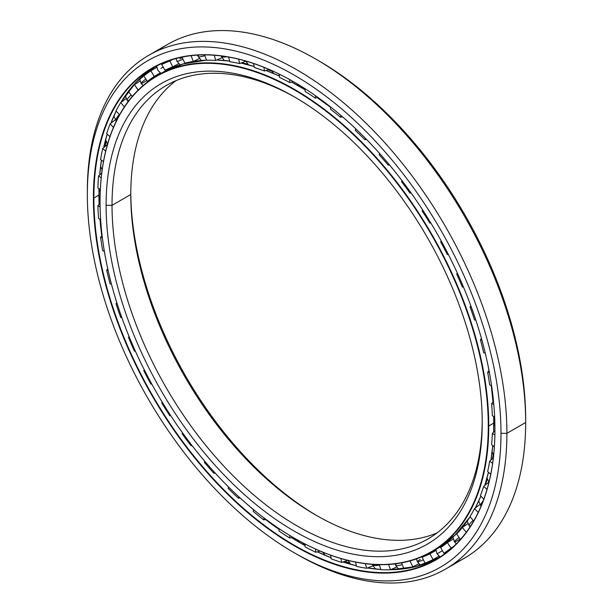 <?xml version="1.0" encoding="UTF-8"?>
<svg xmlns="http://www.w3.org/2000/svg" width="613" height="613" viewBox="0 0 613 613"><rect width="100%" height="100%" fill="white"/><g stroke="black" fill="none" stroke-linecap="round" stroke-linejoin="round"><path stroke-width="0.92" d="M485.228 485.098A270.287 156.054 -120 0 0 487.289 479.144A270.287 156.054 60 0 1 485.228 485.098M492.484 458.601A270.287 156.054 -120 0 0 493.166 454.8A270.287 156.054 60 0 1 492.484 458.601M301.841 87.835A8.934 5.157 120 0 0 301.849 87.835A8.934 5.157 -60 0 1 301.818 87.828L304.561 88.395M299.473 86.464A8.934 5.157 -60 0 1 299.466 86.441A274.846 158.683 60 0 1 305.082 89.782A274.846 158.683 -120 0 0 299.466 86.441A274.862 158.69 -120 0 0 291.535 82.065A274.862 158.69 60 0 1 299.443 86.441L299.443 86.441A274.862 158.69 60 0 1 305.082 89.789A274.862 158.69 -120 0 0 299.443 86.441L299.466 86.441A274.846 158.683 -120 0 0 291.543 82.058L305.082 89.782M317.166 97.597A274.846 158.683 60 0 1 330.668 107.375A274.862 158.69 -120 0 0 317.151 97.597A274.862 158.69 60 0 1 330.668 107.382A274.846 158.683 -120 0 0 317.166 97.597L330.668 107.375M342.437 116.807A274.846 158.683 60 0 1 344.659 118.692A274.846 158.683 -120 0 0 342.437 116.807A274.862 158.69 60 0 1 345.326 119.274A274.862 158.69 -120 0 0 342.422 116.807L344.621 118.654M488.477 367.792A274.846 158.683 60 0 1 488.998 370.658A274.862 158.69 -120 0 0 488.308 366.926A274.862 158.69 60 0 1 488.982 370.673A274.846 158.683 -120 0 0 488.477 367.792M491.281 385.569A274.846 158.683 60 0 1 492.998 402.151A274.862 158.69 -120 0 0 491.274 385.562A274.862 158.69 60 0 1 492.99 402.159A274.846 158.683 -120 0 0 491.281 385.569L492.998 402.151M493.726 416.526A274.846 158.683 60 0 1 493.81 423.054A274.846 158.683 -120 0 0 493.726 416.526A274.862 158.69 60 0 1 493.794 423.077A274.862 158.69 -120 0 0 493.718 416.518L493.649 432.104A274.846 158.683 -120 0 0 493.81 423.054M271.628 71.116A270.287 156.054 -120 0 0 268.019 69.813A270.287 156.054 60 0 1 271.628 71.116M247.606 64.043A270.287 156.054 -120 0 0 241.445 62.855A270.287 156.054 60 0 1 247.606 64.043M317.35 515.954A265.958 153.556 60 0 1 130.784 192.811A265.958 153.556 -120 0 0 317.35 515.954M130.776 194.513A261.774 151.135 -120 0 0 315.879 515.112A261.774 151.135 -120 0 0 437.046 532.912A261.774 151.135 60 0 1 238.955 451.375A261.774 151.135 60 0 1 130.776 194.513L112.018 205.34A261.774 151.135 -120 0 0 226.289 468.776A261.774 151.135 -120 0 0 428.004 538.904A261.774 151.135 -120 0 0 482.216 420.771A261.774 151.135 60 0 1 296.385 525.517A261.774 151.135 60 0 1 112.018 205.34L106.095 205.34A265.958 153.556 -120 0 0 294.163 531.073A265.958 153.556 -120 0 0 482.224 422.495L482.224 422.495A265.958 153.556 60 0 1 294.163 531.073A265.958 153.556 60 0 1 106.095 205.34A265.958 153.556 60 0 1 294.163 96.762A265.958 153.556 60 0 1 482.224 422.495L482.224 422.495A265.958 153.556 -120 0 0 294.163 96.762A265.958 153.556 -120 0 0 106.095 205.34L112.018 205.34A261.774 151.135 60 0 1 295.65 97.628A261.774 151.135 -120 0 0 166.238 85.506A261.774 151.135 -120 0 0 112.018 205.34L130.776 194.513A261.774 151.135 60 0 1 175.954 80.671A261.774 151.135 -120 0 0 130.776 194.513L130.776 194.513M488.27 425.981L488.76 425.981A274.862 158.69 -120 0 0 294.409 89.352A274.862 158.69 -120 0 0 100.049 201.562A274.862 158.69 60 0 1 156.974 75.736A274.862 158.69 60 0 1 368.781 149.373A274.862 158.69 60 0 1 488.76 425.981L493.794 423.077A274.862 158.69 60 0 1 493.634 432.111A274.862 158.69 -120 0 0 493.794 423.077L488.76 425.981A274.862 158.69 60 0 1 431.836 551.807A274.862 158.69 60 0 1 294.278 538.122A274.862 158.69 -120 0 0 294.401 538.191A274.862 158.69 -120 0 0 488.76 425.981L488.27 425.981A274.509 158.491 60 0 1 294.156 538.053A274.509 158.491 60 0 1 100.049 201.846A274.509 158.491 60 0 1 294.163 89.774A274.509 158.491 60 0 1 488.27 425.981A274.509 158.491 -120 0 0 294.163 89.774A274.509 158.491 -120 0 0 100.049 201.846A274.509 158.491 -120 0 0 294.163 538.053A274.509 158.491 -120 0 0 488.27 425.981M279.428 76.081A274.862 158.69 -120 0 0 265.981 70.472A274.862 158.69 60 0 1 279.428 76.081A274.846 158.683 -120 0 0 265.988 70.472L279.428 76.073M240.894 63.055L254.165 66.465A274.862 158.69 -120 0 0 240.886 63.062A274.862 158.69 60 0 1 254.165 66.472A274.846 158.683 -120 0 0 240.886 63.062M229.729 61.124A274.862 158.69 -120 0 0 216.55 60.02A274.862 158.69 60 0 1 229.729 61.124L216.558 60.013M206.535 60.105A274.862 158.69 -120 0 0 162.016 72.832A274.862 158.69 -120 0 0 159.518 74.319A274.862 158.69 60 0 1 162.016 72.832A274.862 158.69 60 0 1 206.535 60.105L183.08 63.928L162.016 72.832L156.974 75.736M484.768 485.481A274.846 158.683 -120 0 0 488.454 472.271A274.862 158.69 60 0 1 484.768 485.481A274.862 158.69 -120 0 0 488.446 472.271L484.776 485.473M492.775 445.597L490.906 460.026A274.846 158.683 -120 0 0 492.768 445.59A274.862 158.69 60 0 1 490.898 460.041A274.862 158.69 -120 0 0 492.768 445.59M480.86 496.109A274.862 158.69 60 0 1 475.236 508.077A274.862 158.69 -120 0 0 480.86 496.109L475.244 508.07M470.156 516.705A274.862 158.69 60 0 1 436.87 548.903A274.862 158.69 -120 0 0 470.156 516.705L455.114 535.111L436.87 548.903L431.836 551.807M373.11 568.749A288.156 166.368 60 0 1 367.953 567.799A288.156 166.368 -120 0 0 373.11 568.749M349.333 562.926A288.156 166.368 60 0 1 344.705 561.378A288.156 166.368 -120 0 0 349.333 562.926M322.898 552.397A288.156 166.368 60 0 1 320.384 551.179A288.156 166.368 -120 0 0 322.898 552.397M101.796 172.575A288.156 166.368 60 0 1 101.996 169.816A288.156 166.368 -120 0 0 101.796 172.575M105.122 146.415A288.156 166.368 60 0 1 106.095 141.657A288.156 166.368 -120 0 0 105.122 146.415M111.191 123.067A288.156 166.368 60 0 1 112.945 118.117A288.156 166.368 -120 0 0 111.191 123.067M437.812 556.903A283.604 163.74 -120 0 0 439.222 556.366A283.604 163.74 60 0 1 437.812 556.903M439.207 556.351A283.589 163.732 60 0 1 437.935 556.834A283.589 163.732 -120 0 0 439.207 556.351M155.549 68.02A283.604 163.74 60 0 1 156.706 67.078A283.589 163.732 -120 0 0 155.671 67.943A283.589 163.732 60 0 1 156.713 67.101A283.604 163.74 -120 0 0 155.549 68.02M299.466 542.413L299.443 542.413A283.589 163.732 -120 0 0 305.082 545.578A283.604 163.74 60 0 1 299.466 542.413A283.589 163.732 60 0 1 291.413 537.593A283.589 163.732 -120 0 0 299.443 542.413L299.466 542.413A283.604 163.74 60 0 1 291.428 537.586L305.082 545.57A283.589 163.732 60 0 1 299.443 542.413M317.358 551.83A283.589 163.732 -120 0 0 330.951 557.73A283.604 163.74 60 0 1 317.365 551.83L330.951 557.723A283.589 163.732 60 0 1 317.358 551.83M356.329 565.745A283.589 163.732 60 0 1 342.897 561.998A283.589 163.732 -120 0 0 356.329 565.745A283.604 163.74 60 0 1 342.905 561.998L356.329 565.738M367.524 567.967A283.589 163.732 -120 0 0 380.788 569.469A283.589 163.732 60 0 1 367.524 567.967A283.604 163.74 60 0 0 369.915 568.328M390.627 569.738A283.589 163.732 -120 0 0 438.693 557.876A283.589 163.732 60 0 1 390.627 569.738L415.936 566.588L438.693 557.876M279.153 529.509A283.589 163.732 60 0 1 265.536 519.502A283.589 163.732 -120 0 0 279.153 529.509M249.047 505.871L253.59 509.794A283.589 163.732 60 0 1 248.342 505.265A283.589 163.732 -120 0 0 253.583 509.801A283.604 163.74 60 0 1 249.024 505.848M105.536 257.92A283.589 163.732 60 0 1 104.233 251.108A283.589 163.732 -120 0 0 105.536 257.92M101.804 235.913A283.589 163.732 60 0 1 99.942 219.117A283.589 163.732 -120 0 0 101.804 235.913M99.076 204.458A283.589 163.732 60 0 1 98.915 195.095L93.881 197.999A283.589 163.732 -120 0 0 217.669 483.389A283.589 163.732 -120 0 0 436.195 559.362A283.589 163.732 -120 0 0 494.936 429.69A283.589 163.732 60 0 1 294.347 545.286A283.589 163.732 60 0 1 93.881 197.999L93.391 197.999A283.934 163.932 -120 0 0 294.163 545.746A283.934 163.932 -120 0 0 494.936 429.828L494.936 429.828A283.934 163.932 60 0 1 294.163 545.746A283.934 163.932 60 0 1 93.391 197.999A283.934 163.932 60 0 1 294.163 82.081A283.934 163.932 60 0 1 494.936 429.828A283.934 163.932 -120 0 0 294.163 82.081A283.934 163.932 -120 0 0 93.391 197.999L93.881 197.999A283.589 163.732 60 0 1 294.286 82.157A283.589 163.732 -120 0 0 152.614 68.181A283.589 163.732 -120 0 0 93.881 197.999L98.915 195.095A283.589 163.732 60 0 1 98.992 188.628A283.589 163.732 -120 0 0 98.915 195.095A283.589 163.732 -120 0 0 99.076 204.458M317.365 60.005A292.485 168.866 60 0 1 525.663 419.07L525.663 422.495L506.905 433.322L500.982 433.322L506.905 433.322A296.677 171.288 -120 0 0 297.121 69.966A296.677 171.288 -120 0 0 87.337 191.087L87.337 194.513A292.485 168.866 60 0 1 294.163 75.1A292.485 168.866 60 0 1 500.982 433.322A292.485 168.866 60 0 1 294.156 552.727A292.485 168.866 60 0 1 87.337 194.513L87.337 191.087A296.677 171.288 60 0 1 148.783 55.277A296.677 171.288 60 0 1 377.401 134.76A296.677 171.288 60 0 1 506.905 433.322L525.663 422.495A296.677 171.288 -120 0 0 396.159 123.933A296.677 171.288 -120 0 0 167.541 44.45A296.677 171.288 -120 0 0 158.46 50.373A296.677 171.288 60 0 1 315.879 59.139A296.677 171.288 60 0 1 525.663 422.495L525.663 419.07A292.485 168.866 -120 0 0 318.844 60.856L315.879 59.139M294.156 552.727L297.121 554.436A296.677 171.288 -120 0 0 506.905 433.322A296.677 171.288 60 0 1 445.459 569.132L464.217 558.305A296.677 171.288 -120 0 0 525.663 422.495A296.677 171.288 60 0 1 454.54 563.201M445.459 569.132A296.677 171.288 60 0 1 295.635 553.577M500.982 433.322A292.485 168.866 -120 0 0 294.163 75.1A292.485 168.866 -120 0 0 87.337 194.513A292.485 168.866 -120 0 0 294.163 552.727A292.485 168.866 -120 0 0 500.982 433.322M99.72 174.866A283.589 163.732 60 0 1 101.406 160.146A283.589 163.732 -120 0 0 99.72 174.866A283.604 163.74 60 0 1 101.413 160.154L99.727 174.858M103.681 147.664A283.589 163.732 60 0 1 107.152 134.163A283.589 163.732 -120 0 0 103.681 147.664A283.604 163.74 60 0 1 107.16 134.163L103.689 147.656M116.163 111.114L110.838 123.351A283.589 163.732 60 0 1 116.156 111.114A283.589 163.732 -120 0 0 110.83 123.359A283.604 163.74 60 0 1 111.712 121.098M120.845 102.463A283.589 163.732 60 0 1 155.158 66.763A283.589 163.732 -120 0 0 120.845 102.463L136.224 82.119L155.158 66.763M279.153 529.494A283.604 163.74 60 0 1 265.552 519.502L279.153 529.494M105.375 257.039A283.604 163.74 60 0 1 104.241 251.115L105.367 257M101.812 235.898A283.604 163.74 60 0 1 99.957 219.125L101.812 235.898M99.084 204.451A283.604 163.74 60 0 1 99.007 188.635L99.084 204.443M97.881 187.984A282.401 163.043 60 0 1 98.586 175.939L101.75 172.95L98.586 175.939A282.401 163.043 -120 0 0 97.881 187.984L100.348 189.409L97.881 187.984M100.586 159.549A282.401 163.043 60 0 1 102.693 148.522L107.865 144.032L102.693 148.522A282.401 163.043 -120 0 0 100.586 159.549L103.467 161.648L100.586 159.549M106.662 133.718A282.401 163.043 60 0 1 110.133 123.91L115.528 119.619L110.133 123.91A282.401 163.043 -120 0 0 106.662 133.718L109.934 136.622L106.662 133.718M116.003 110.945A282.401 163.043 60 0 1 120.776 102.509L126.378 98.448L120.776 102.509A282.401 163.043 -120 0 0 116.003 110.945L119.604 114.746L116.003 110.945M128.446 91.613A282.401 163.043 60 0 1 134.446 84.701L140.239 80.893L134.446 84.701A282.401 163.043 -120 0 0 128.446 91.613L132.285 96.394L128.446 91.613M143.779 76.043A282.401 163.043 60 0 1 150.905 70.779L156.874 67.238L150.905 70.779A282.401 163.043 -120 0 0 143.779 76.043L147.457 81.437L150.193 80.058L147.457 81.437L143.779 76.043M167.004 61.407L161.74 64.518A282.401 163.043 60 0 1 169.87 60.986L172.651 59.499L169.87 60.986A282.401 163.043 -120 0 0 161.74 64.518L167.004 61.407M182.237 57.078L182.023 57.231A282.401 163.043 60 0 1 185.08 56.542A282.401 163.043 -120 0 0 182.023 57.231L182.237 57.078M409.407 561.087A275.835 159.257 -120 0 0 409.982 560.949L412.81 566.841L419.008 563.73L412.81 566.841L409.982 560.949A275.835 159.257 60 0 1 409.407 561.087M424.702 555.524L422.142 557.202A275.835 159.257 -120 0 0 429.813 553.861L435.866 550.466L429.813 553.861L433.092 559.546L439.146 556.152L433.092 559.546L429.813 553.861A275.835 159.257 60 0 1 422.142 557.202L424.97 563.086A282.401 163.043 -120 0 0 433.092 559.546A282.401 163.043 60 0 1 424.97 563.086L422.142 557.202L424.702 555.524M440.647 547.601A275.835 159.257 -120 0 0 447.375 542.628L453.26 538.957L447.375 542.628L451.061 548.022L453.735 546.352L451.061 548.022L447.375 542.628A275.835 159.257 60 0 1 440.647 547.601L443.935 553.294A282.401 163.043 -120 0 0 451.061 548.022A282.401 163.043 60 0 1 443.935 553.294L440.647 547.601M456.7 533.977A275.835 159.257 -120 0 0 462.371 527.456L468.071 523.525L462.371 527.456L466.263 532.299L462.371 527.456A275.835 159.257 60 0 1 456.7 533.977L460.386 539.371A282.401 163.043 -120 0 0 462.509 537.065A282.401 163.043 60 0 1 460.386 539.371L456.7 533.977M470.033 516.552A275.835 159.257 -120 0 0 474.546 508.598L480.048 504.422L474.546 508.598L478.209 512.46L474.546 508.598A275.835 159.257 60 0 1 470.033 516.552L473.657 521.058L470.033 516.552M480.408 495.633A275.835 159.257 -120 0 0 483.688 486.37L488.975 481.987L483.688 486.37L487.036 489.335L483.688 486.37A275.835 159.257 60 0 1 480.408 495.633L483.795 499.204L480.408 495.633M487.657 471.566A275.835 159.257 -120 0 0 489.649 461.16L493.327 457.842L489.649 461.16L492.614 463.328L489.649 461.16A275.835 159.257 60 0 1 487.657 471.566L490.729 474.293L487.657 471.566M491.649 444.77A275.835 159.257 -120 0 0 492.316 433.406L494.929 430.847L492.316 433.406L494.875 434.885L492.316 433.406A275.835 159.257 60 0 1 491.649 444.77L494.354 446.747L491.649 444.77M330.453 109.137L330.706 107.053L330.453 109.137A275.835 159.257 60 0 1 340.46 117.213A275.835 159.257 -120 0 0 330.453 109.137M315.542 95.743L315.258 98.057L317.909 97.421L315.258 98.057A275.835 159.257 -120 0 0 305.082 91.414A275.835 159.257 60 0 1 315.258 98.057L315.542 95.743M492.316 415.706A275.835 159.257 -120 0 0 491.649 403.569L493.526 401.599L491.649 403.569L493.794 404.48L491.649 403.569A275.835 159.257 60 0 1 492.316 415.706L494.637 417.047L492.316 415.706M489.649 384.872A275.835 159.257 -120 0 0 487.657 372.168L489.028 370.62L487.657 372.168L489.412 372.635L487.657 372.168A275.835 159.257 60 0 1 489.649 384.872L491.58 385.692L489.649 384.872M483.688 352.781A275.835 159.257 -120 0 0 480.408 339.74L481.443 338.499L480.408 339.74L481.826 339.878L480.408 339.74A275.835 159.257 60 0 1 483.688 352.781L485.274 353.211L483.688 352.781M474.546 320.001A275.835 159.257 -120 0 0 470.033 306.829L470.845 305.81L470.033 306.829L471.182 306.73L470.033 306.829A275.835 159.257 60 0 1 474.546 320.001L475.841 320.132L474.546 320.001M462.371 287.083A275.835 159.257 -120 0 0 456.7 274.019L457.375 273.13L456.7 274.019L457.643 273.727L456.7 274.019A275.835 159.257 60 0 1 462.371 287.083L463.436 286.991L462.371 287.083M448.371 254.495L447.375 254.594A275.835 159.257 -120 0 0 440.647 241.851L441.245 241.032L440.647 241.851A275.835 159.257 60 0 1 447.375 254.594L448.371 254.495M430.816 222.971L429.813 223.078A275.835 159.257 -120 0 0 422.142 210.887L422.725 210.075L422.142 210.887A275.835 159.257 60 0 1 429.813 223.078L430.816 222.971M411.085 192.957L409.982 193.095A275.835 159.257 -120 0 0 401.5 181.655L402.12 180.781L401.5 181.655A275.835 159.257 60 0 1 409.982 193.095L410.702 192.428L409.982 193.095L411.085 192.957M389.516 164.951L388.228 165.142A275.835 159.257 -120 0 0 379.079 154.652L379.616 153.465L379.079 154.652A275.835 159.257 60 0 1 388.228 165.142L388.887 164.2L388.228 165.142L389.516 164.951M366.505 139.427L364.919 139.703A275.835 159.257 -120 0 0 355.264 130.339L355.686 128.761L355.264 130.339A275.835 159.257 60 0 1 364.919 139.703L365.509 138.408L364.919 139.703L366.505 139.427M342.483 116.799L340.46 117.213L340.928 115.459L340.46 117.213L342.483 116.799M293.275 81.575L289.757 82.563A275.835 159.257 -120 0 0 279.574 77.453L279.221 74.119L279.574 77.453A275.835 159.257 60 0 1 289.757 82.563L293.275 81.575M269.099 69.468L264.379 70.993A275.835 159.257 -120 0 0 254.38 67.514L253.552 63.491L254.38 67.514A275.835 159.257 60 0 1 264.379 70.993L263.988 67.346L264.379 70.993L269.099 69.468M246.02 61.162L239.576 63.545A275.835 159.257 -120 0 0 229.913 61.76L228.511 57.04L229.913 61.76A275.835 159.257 60 0 1 239.576 63.545L238.679 59.17L239.576 63.545L246.02 61.162M222.121 57.676L215.753 60.358A275.835 159.257 -120 0 0 206.604 60.281L204.512 54.894L206.604 60.281A275.835 159.257 60 0 1 215.753 60.358L214.236 55.247L215.753 60.358L222.121 57.676M199.585 58.496L193.333 61.469A275.835 159.257 -120 0 0 184.85 63.116L182.023 57.231L184.85 63.116A275.835 159.257 60 0 1 193.333 61.469L191.087 55.676L193.333 61.469L199.585 58.496M178.812 63.606L172.69 66.871A275.835 159.257 -120 0 0 165.027 70.211L161.74 64.518L165.027 70.211A275.835 159.257 60 0 1 172.69 66.871L169.87 60.986L172.69 66.871L178.812 63.606M160.192 72.901L154.185 76.464A275.835 159.257 -120 0 0 147.457 81.437A275.835 159.257 60 0 1 154.185 76.464L150.905 70.779L154.185 76.464L160.154 72.924M138.224 90.027L138.132 90.088A275.835 159.257 -120 0 0 137.726 90.517A275.835 159.257 60 0 1 138.132 90.088L134.446 84.701L138.224 90.027M305.082 88.732L305.082 91.414L305.082 88.732M447.521 551.317L449.26 550.29M401.607 562.864L403.821 568.58A282.401 163.043 -120 0 0 412.81 566.841A282.401 163.043 60 0 1 403.821 568.58L401.607 562.864M390.55 569.768L396.864 566.948L390.55 569.768L388.496 564.466L390.55 569.768A282.401 163.043 60 0 1 380.857 569.692A282.401 163.043 -120 0 0 390.55 569.768M379.363 564.673L380.857 569.692L379.363 564.673M366.697 568.289L373.11 565.768L366.697 568.289L365.325 563.669L366.697 568.289A282.401 163.043 60 0 1 356.467 566.389A282.401 163.043 -120 0 0 366.697 568.289M355.586 562.106L356.467 566.389L355.586 562.106M341.663 562.428L348.138 560.19L341.663 562.428L340.859 558.512L341.663 562.428A282.401 163.043 60 0 1 331.058 558.742A282.401 163.043 -120 0 0 341.663 562.428M330.683 555.194L331.058 558.742L330.683 555.194M315.864 552.275L320.032 551.033L315.864 552.275L315.519 549.056L315.864 552.275A282.401 163.043 60 0 1 305.082 546.865A282.401 163.043 -120 0 0 315.864 552.275M305.082 544.022L305.082 546.865L305.082 544.022M289.757 538.022L292.769 537.241L289.757 538.022L289.757 535.455L289.757 538.022A282.401 163.043 60 0 1 278.969 530.973A282.401 163.043 -120 0 0 289.757 538.022M279.237 528.774L278.969 530.973L279.237 528.774M263.774 519.893L265.981 519.41L263.774 519.893L264.011 517.931L263.774 519.893A282.401 163.043 60 0 1 253.177 511.342A282.401 163.043 -120 0 0 263.774 519.893M253.613 509.702L253.177 511.342L253.613 509.702M238.373 498.216L240.02 497.902L238.373 498.216L238.764 496.752L238.373 498.216A282.401 163.043 60 0 1 228.136 488.293A282.401 163.043 -120 0 0 238.373 498.216M228.672 487.105L228.136 488.293L228.672 487.105M213.975 473.343L215.255 473.144L213.975 473.343L214.458 472.278L213.975 473.343A282.401 163.043 60 0 1 204.282 462.225A282.401 163.043 -120 0 0 213.975 473.343M204.872 461.39L204.282 462.225L204.872 461.39M191.011 445.72L192.045 445.582L191.011 445.72L191.555 444.946L191.011 445.72A282.401 163.043 60 0 1 182.023 433.598A282.401 163.043 -120 0 0 191.011 445.72M182.659 433.008L182.023 433.598L182.659 433.008M169.87 415.806L170.766 415.698L169.87 415.806L170.468 415.246L169.87 415.806A282.401 163.043 60 0 1 161.74 402.879A282.401 163.043 -120 0 0 169.87 415.806M182.551 432.855L182.023 433.598L182.551 432.855M162.43 402.48L161.74 402.879L162.43 402.48M150.905 384.113L151.763 384.029L150.905 384.113A282.401 163.043 60 0 1 143.779 370.612A282.401 163.043 -120 0 0 150.905 384.113M162.246 402.182L161.74 402.879L162.246 402.182M144.561 370.375L143.779 370.612L144.561 370.375M134.446 351.188L135.35 351.103L134.446 351.188A282.401 163.043 60 0 1 128.446 337.342A282.401 163.043 -120 0 0 134.446 351.188M144.316 369.884L143.779 370.612L144.316 369.884M129.389 337.257L128.446 337.342L129.389 337.257M121.803 317.503L120.776 317.595L121.803 317.503M129.082 336.514L128.446 337.342L129.082 336.514M117.167 303.757L116.003 303.642A282.401 163.043 -120 0 0 120.776 317.595A282.401 163.043 60 0 1 116.003 303.642L117.167 303.757M111.428 284.034L110.133 283.903L111.428 284.034M116.815 302.638L116.003 303.642L116.815 302.638M108.126 270.471L106.662 270.08A282.401 163.043 -120 0 0 110.133 283.903A282.401 163.043 60 0 1 106.662 270.08L108.126 270.471M104.333 251.138L102.693 250.702L104.333 251.138M107.75 268.808L106.662 270.08L107.75 268.808M102.409 238.013L100.586 237.239A282.401 163.043 -120 0 0 102.693 250.702A282.401 163.043 60 0 1 100.586 237.239L102.409 238.013M100.624 219.408L98.586 218.542L100.624 219.408M102.11 235.576L100.586 237.239L102.11 235.576M100.103 206.964L97.881 205.677A282.401 163.043 -120 0 0 98.586 218.542A282.401 163.043 60 0 1 97.881 205.677L100.103 206.964M100.057 203.462L97.881 205.677L100.057 203.462M101.199 177.847L98.586 175.939L101.199 177.847M105.681 151.173L102.693 148.522L105.681 151.173M113.451 127.412L110.133 123.91L113.451 127.412M124.339 106.946L120.776 102.509L124.339 106.946M289.757 79.598L289.757 82.563L289.757 79.598M221.04 55.921A8.728 2.728 -16.6 0 0 226.971 56.779A8.728 2.728 163.4 0 1 221.04 55.921L224.312 60.511M197.715 55.093L198.106 56.396A8.728 1.847 -21.2 0 0 204.826 55.699A8.728 1.847 158.8 0 1 198.106 56.396A8.728 1.847 158.8 0 1 198.957 55.032M180.153 64.817L176.896 61.185A8.728 0.927 -25.7 0 0 182.996 59.254A8.728 0.927 154.3 0 1 176.896 61.185L176.107 58.511M179.87 58.925A8.728 0.927 154.3 0 1 182.222 57.637M163.227 67.093L160.989 68.38M146.852 80.548A8.728 0.927 -34.3 0 1 144.568 81.943A8.728 0.927 -34.3 0 1 141.12 83.383A8.728 0.927 -34.3 0 1 145.84 79.069A8.728 0.927 145.7 0 0 141.12 83.383L139.603 78.763M129.151 100.241A8.728 1.847 -38.8 0 1 127.175 100.44A8.728 1.847 -38.8 0 1 131.136 94.961A8.728 1.847 141.2 0 0 127.175 100.44L125.267 95.567M116.217 121.121L116.271 121.175A8.728 2.728 -43.4 0 1 116.217 121.121A8.728 2.728 -43.4 0 1 119.351 114.485A8.728 2.728 136.6 0 0 116.217 121.121L113.872 115.995M107.934 142.852A8.728 3.563 -48.4 0 1 108.562 140.791A8.728 3.563 131.6 0 0 107.934 142.852M351.326 561.217A8.728 3.563 168.4 0 1 349.211 560.726A8.728 3.563 -11.6 0 0 351.326 561.217M379.47 565.025A8.728 2.728 163.4 0 1 372.175 564.412A8.728 2.728 163.4 0 1 372.16 564.343L372.175 564.412A8.728 2.728 -16.6 0 0 379.47 565.025M398.833 569.354L395.569 565.27A8.728 1.847 -21.2 0 0 402.266 564.581A8.728 1.847 158.8 0 1 395.569 565.27A8.728 1.847 158.8 0 1 396.734 563.654M420.549 565.339L417.307 561.715A8.728 0.927 -25.7 0 0 423.384 559.792A8.728 0.927 154.3 0 1 417.307 561.715A8.728 0.927 154.3 0 1 420.28 559.447M442.448 550.719L437.031 553.845L442.448 550.719M459.122 537.517A8.728 0.927 145.7 0 0 454.417 541.815A8.728 0.927 -34.3 0 1 459.122 537.517M460.133 538.988A8.728 0.927 -34.3 0 1 457.865 540.375A8.728 0.927 -34.3 0 1 454.417 541.815L456.333 543.838M473.113 520.383A8.728 1.847 141.2 0 0 469.167 525.847A8.728 1.847 -38.8 0 1 473.113 520.383M470.769 525.793A8.728 1.847 -38.8 0 1 469.167 525.847L470.094 526.828M483.259 500.66A8.728 2.728 136.6 0 0 481.036 506.215A8.728 2.728 -43.4 0 1 483.259 500.66M488.492 367.846L488.998 370.658M367.532 567.96L380.788 569.469M167.541 44.45L148.783 55.277M297.351 83.95L299.389 86.402M271.26 70.411L273.72 73.56M277.919 75.391L279.367 75.476M245.698 61.039L248.564 64.886M198.106 56.396L201.378 60.488M160.997 73.422L157.794 70.227L156.621 65.989M174 67.024L174.069 66.135M150.323 69.966L151.595 70.365M141.12 83.383L143.174 85.498M132.331 86.402L132.96 86.303M127.175 100.44L128.186 101.497M107.551 144.155L105.597 139.695M102.133 170.008L100.593 166.246M101.229 161.395L101.75 160.399M100.072 198.229L98.923 195.156M98.946 192.145L100.034 189.225M101.314 228.128L100.808 222.098M272.057 523.831L277.03 527.287M297.328 539.861L299.42 542.39M302.033 543.877L305.082 544.39M322.798 552.183L325.288 555.393M329.809 557.271L330.905 557.317M347.893 560.412L350.789 564.335M372.175 564.412L375.447 569.017M410.304 567.814L410.702 567.324M395.569 565.27L395.155 563.86M433.529 560.451L433.812 559.148M417.307 561.715L416.495 558.88M435.866 549.486L437.031 553.845L440.119 556.972M447.911 541.417L448.716 541.792M454.417 541.815L452.9 537.187M469.167 525.847L467.259 520.966M481.036 506.215L478.699 501.089M488.929 482.301L487.029 477.895M493.595 455.467L492.101 451.766M492.614 447.214L493.243 445.942M494.906 426.104L493.81 423.108M493.794 420.28L494.66 417.637M492.745 394.465L492.116 389.485M323.672 101.635L327.671 104.677"/></g></svg>
